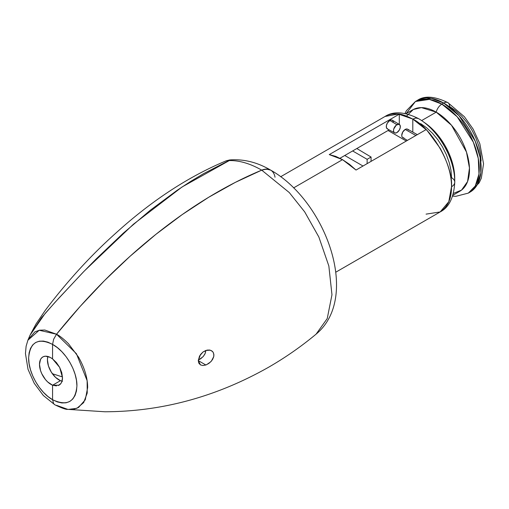 <?xml version="1.0" encoding="UTF-8"?>
<svg xmlns="http://www.w3.org/2000/svg" width="509" height="509" viewBox="0 0 509 509"><rect width="100%" height="100%" fill="white"/><g stroke="black" fill="none" stroke-linecap="round" stroke-linejoin="round"><path stroke-width="0.76" d="M205.852 364.998L202.932 365.526L200.482 364.908L198.287 360.626L205.852 364.998L202.932 365.526L200.482 364.908L198.854 363.203L198.287 360.626L200.489 354.557L202.938 352.05L205.852 350.453L210.223 350.173L212.482 351.445L213.258 352.47L213.907 355.097L213.742 356.586L211.458 361.034L208.843 363.432L205.852 364.998L198.287 360.626L199.547 356.033L202.938 352.05L207.093 350.109L209.651 350.046L211.738 350.847L213.182 352.343L213.863 354.385L213.685 356.828L212.603 359.418L210.777 361.784L206.495 364.749M198.675 359.908L202.976 356.79L204.72 354.404L205.693 351.827M405.189 129.439L415.878 135.502L405.189 129.439A4.867 2.812 120 0 0 402.015 133.714A4.867 2.812 120 0 0 402.74 137.621L402.008 136.768L401.747 135.4L402.759 132.009L405.189 129.439L406.506 128.981L407.626 129.197A4.867 2.812 120 0 0 405.189 129.439M68.441 409.433L76.929 408.282L83.667 402.594L87.23 393.031L87.134 380.713L76.42 353.717L56.537 334.228L80.136 306.463L104.669 280.453L129.96 256.371L155.843 234.388L182.133 214.645L208.665 197.282L235.253 182.413L261.715 170.146A99.414 57.396 -120 0 0 229.273 160.577A99.414 57.396 60 0 1 261.715 170.146A456.548 263.592 120 0 0 56.537 334.228A456.548 263.592 -60 0 1 261.715 170.146A22.269 12.859 -60 0 1 270.661 170.127A22.269 12.859 120 0 0 261.715 170.146L289.29 192.567L304.7 211.897L318.85 237.009L328.846 265.991L331.97 294.775L327.236 318.551L316.108 334.139L327.236 318.551L331.97 294.775L328.846 265.991L318.85 237.009L304.7 211.897L289.29 192.567L261.715 170.146L264.12 169.37L268.542 169.3L270.68 170.14L266.417 169.083L261.715 170.146L235.253 182.413L208.665 197.282L182.133 214.645L155.843 234.388L129.96 256.371L104.669 280.453L80.136 306.463L56.537 334.228L53.636 339.236L52.573 344.408L52.573 358.909L59.668 367.403L62.492 377.691L61.761 381.915L60.87 383.544L58.185 385.587M412.799 119.081C431.95 128.281 453.239 165.495 451.508 186.746A11.134 6.426 0 0 0 454.766 182.203A11.134 6.426 180 0 1 451.508 186.746C451.559 175.013 447.78 162.193 440.17 148.284L427.611 131.182C424.5 127.492 419.562 123.458 412.799 119.081L419.537 123.732L426.071 129.617L356.026 170.051L342.525 159.654L293.604 187.897L342.525 159.654L293.604 187.897L342.525 159.654L329.259 154.596L399.298 114.162L405.947 115.88L412.799 119.081L412.799 132.111L412.799 119.081L426.071 129.617L356.026 170.051L349.384 164.235L342.525 159.654L335.787 156.384L329.259 154.596L399.298 114.162L412.799 119.081L412.799 132.111L412.799 119.081C405.947 115.594 400.939 113.889 397.784 113.959C392.56 113.602 388.316 114.436 385.052 116.466L398.356 114.016L412.799 119.081L415.821 118.037L412.799 119.081M420.676 123.63L426.701 127.842L432.497 133.282L437.835 139.733L442.518 146.955L446.361 154.66L449.218 162.549L450.98 170.33L451.572 177.698A11.134 6.426 180 0 1 454.766 182.203C455.014 158.923 438.535 130.062 418.392 118.546L415.815 118.037L418.347 118.521C404.534 111.713 393.438 111.026 385.052 116.466L280.669 176.731M62.467 381.292L60.444 380.687L52.573 385.218L52.573 399.718L53.63 403.669L54.896 404.827M335.787 272.2L440.17 211.935C447.78 206.934 451.559 198.542 451.508 186.746L448.785 201.723L440.17 211.935L426.071 214.136M56.467 385.93L52.573 385.218L52.573 399.718L57.307 401.913L61.882 402.956L66.075 402.804L69.778 401.461L72.806 398.986L75.058 395.468L76.452 391.039L76.923 385.898L76.452 380.198L75.071 374.223L72.819 368.134L69.79 362.217L66.1 356.688L61.888 351.744L57.339 347.615L52.573 344.408L52.573 358.909L56.467 362.624L59.668 367.403L61.761 372.645L62.492 377.691C62.499 380.853 61.557 383.213 59.668 384.779L59.05 385.186L52.573 385.218L60.444 380.687L62.015 381.19M28.186 339.535L34.835 331.893L39.505 330.195L44.792 330.023L56.537 334.228C59.604 335.743 63.574 338.892 68.448 343.69L78.551 357.146C84.577 367.835 87.612 377.964 87.656 387.521L85.283 399.788L78.532 407.486L73.805 409.223M229.953 160.036L203.479 173.709L190.36 181.598L177.126 190.321L150.352 210.185L123.21 233.237L96.061 259.068L82.452 272.945L54.915 302.448L41.324 317.966L30.056 335.151L45.161 313.417L58.904 298.077L84.278 271.055L133.447 224.208L182.031 187L229.273 160.577L229.686 159.953C243.696 158.891 257.357 162.282 270.667 170.127C325.48 200.769 361.027 296.932 316.108 334.139C301.22 346.534 285.352 357.592 268.485 367.307C216.319 396.797 161.792 411.616 104.899 411.768L67.735 409.351L56.537 405.323M27.957 340.171L39.193 330.258L56.537 334.228L53.63 339.242L56.537 334.228L53.636 339.236L52.573 344.408C65.566 351.255 77.26 371.315 76.923 385.898C75.459 401.925 67.341 406.538 52.573 399.718L53.636 403.669M205.84 350.44L205.184 353.456L203.358 356.364L200.718 358.743L198.306 360.067M403.872 137.85L402.759 137.627L407.416 140.389M417.329 134.662L407.614 129.184L408.371 130.056M387.871 129.089L386.566 128.001L386.363 125.755L387.33 123.102L389.837 120.455A5.014 2.895 120 0 0 386.554 124.902A5.014 2.895 120 0 0 387.362 128.904L394.539 132.843A4.835 2.793 -60 0 1 393.756 128.981A4.835 2.793 -60 0 1 396.925 124.692L389.837 120.455L391.192 119.984L392.344 120.207L393.311 121.74M399.374 124.47L392.375 120.226A5.014 2.895 120 0 0 389.837 120.455L396.925 124.692A4.835 2.793 -60 0 1 399.374 124.47A4.835 2.793 -60 0 1 400.074 128.351A4.835 2.793 -60 0 1 396.925 132.588A4.835 2.793 -60 0 1 394.539 132.843M62.473 376.946L52.376 373.733L62.473 376.946M367.135 163.643L367.135 159.317L371.067 157.039L371.067 161.372L371.067 157.039L356.828 148.533L371.067 157.039L367.135 159.317L352.642 150.95L367.135 159.317L367.135 163.643M406.29 141.031L388.055 130.501L406.29 141.031M339.98 158.254L389.137 129.878L339.98 158.254M399.298 124.011L399.298 114.162L399.298 124.011L398.948 124.215M47.865 356.485A16.288 9.321 -119.6 0 0 60.444 380.687L52.573 385.218L52.573 399.718L52.573 385.218L47.719 381.985L45.454 379.574L41.776 373.708L40.523 370.52L39.486 364.38L40.523 359.449L41.776 357.738L43.443 356.637L45.454 356.198L50.13 357.363L52.573 358.909L52.573 344.408L52.573 358.909A16.288 9.321 60.4 0 0 42.864 356.924A16.288 9.321 60.4 0 0 40.695 371.036A16.288 9.321 60.4 0 0 52.573 385.218L60.444 380.687L55.608 377.43L51.358 372.219L48.457 365.996L47.432 359.876L47.693 357.203M53.63 339.242L52.573 344.408L47.916 342.169L43.424 341.081L39.301 341.195L35.662 342.5L32.691 344.943L30.47 348.442L29.102 352.852L28.644 357.986L29.102 363.693L30.457 369.687L32.678 375.795L35.649 381.744L39.276 387.311L43.418 392.293L47.884 396.466L52.573 399.718C39.797 392.744 28.307 372.569 28.644 357.986C30.082 341.972 38.054 337.448 52.573 344.408L53.63 339.242M30.031 335.196L36.031 323.953L45.371 310.21C67.264 281.242 90.602 255.69 115.371 233.542C151.319 200.864 188.285 176.617 226.282 160.787L229.273 160.577L226.282 160.787L229.693 159.953M270.661 170.127A22.269 12.859 -60 0 1 275.025 177.24M396.925 132.588L395.022 133.021L394.081 132.474L393.502 130.616L393.762 128.955L396.256 125.15L398.821 124.26L400.08 125.303L400.278 127.473L399.342 130.037L396.925 132.588M363.006 166.023L344.765 155.493L363.006 166.023M452.902 195.259L459.748 191.308A47.044 27.162 -120 0 0 466.963 153.61A47.044 27.162 -120 0 0 436.226 112.152A8.354 4.823 -60 0 1 441.863 104.122L429.392 99.395L415.414 101.507A52.891 30.54 60 0 1 441.863 104.122A52.891 30.54 60 0 1 476.411 150.734A52.891 30.54 60 0 1 468.305 193.121L475.266 186.014L478.988 173.97L478.269 158.433L473.351 142.196L457.216 116.796L441.863 104.122L443.708 103.06A8.354 4.823 -60 0 1 447.882 102.646A8.354 4.823 120 0 0 443.708 103.06L459.061 115.728L475.196 141.127L480.114 157.37L480.833 172.901L477.118 184.945L470.151 192.052A52.891 30.54 -120 0 0 478.263 149.665A52.891 30.54 -120 0 0 443.708 103.06L441.863 104.122A8.354 4.823 120 0 0 436.226 112.152L451.496 125.246L466.473 152.038L469.457 168.021L467.561 181.56L461.542 190.105L453.436 193.375M423.386 121.848A47.044 27.162 60 0 1 454.709 179.677L454.092 170.432L452.196 162.129L449.123 153.718L444.987 145.504L439.948 137.818L434.196 130.947L427.954 125.157L423.38 121.842M406.538 116.09L413.295 109.499L421.401 107.615L436.226 112.152L421.611 120.588L436.226 112.152A47.044 27.162 -120 0 0 412.704 109.823L406.036 113.666M443.708 103.06A52.891 30.54 -120 0 0 417.259 100.438A52.891 30.54 -120 0 0 416.356 100.998L417.259 100.438L431.238 98.332L443.708 103.06M452.622 196.13L455.822 196.321L468.305 193.121L470.151 192.052L479.185 182.82L481.329 178.144L483.55 163.796L479.809 143.633L473.179 129.159L464.367 116.688L447.882 102.646A8.354 4.823 -60 0 1 449.612 106.47L455.759 110.714L461.663 116.192L467.109 122.701L471.881 129.98L475.8 137.748L478.708 145.72L480.502 153.578L481.107 161.022M447.882 102.646C434.629 96.195 424.423 95.463 417.259 100.438L415.414 101.507L406.252 113.545M67.735 409.351C66.221 409.669 61.939 408.161 54.883 404.82L43.335 395.506L34.224 383.283L28.02 369.318L25.45 353.532L26.112 346.26L27.919 340.139L30.056 335.151M454.766 182.203C453.888 197.479 449.021 207.392 440.17 211.935M415.414 101.507L406.392 110.72L405.018 113.462"/></g></svg>
